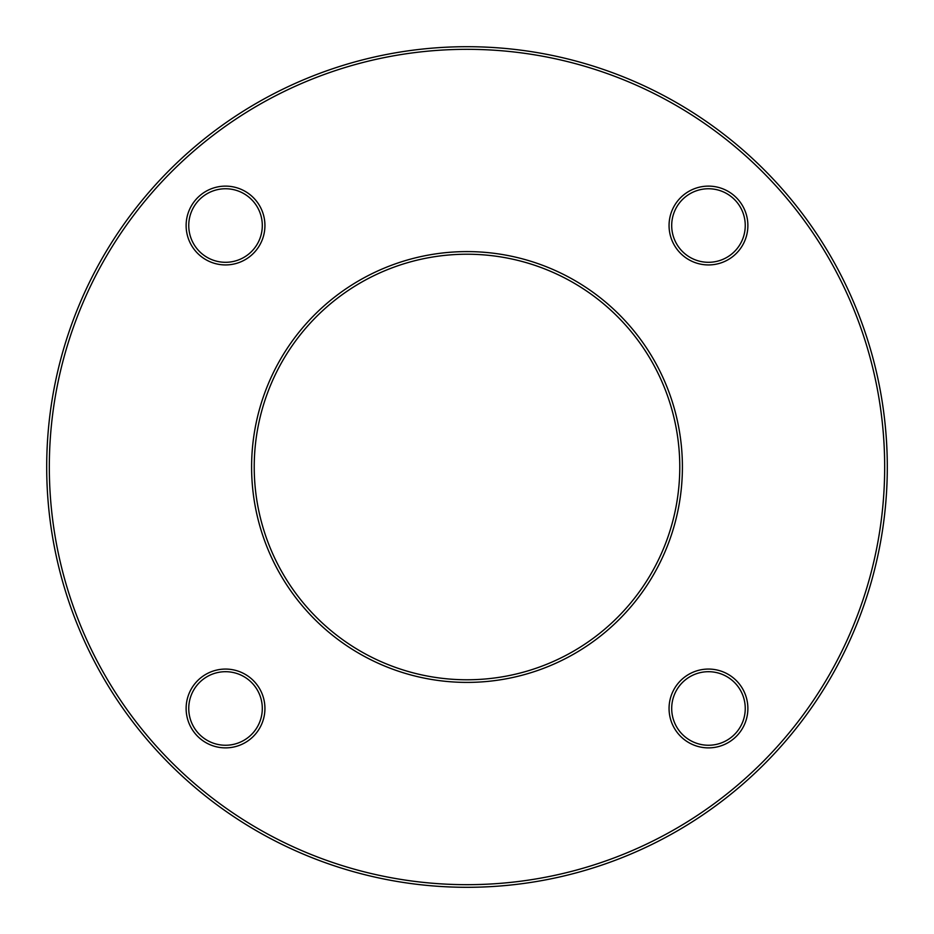 <?xml version="1.0" encoding="UTF-8"?>
<svg xmlns="http://www.w3.org/2000/svg" width="934" height="934" viewBox="0 0 934 934"><rect width="100%" height="100%" fill="white"/><g stroke="black" fill="none" stroke-linecap="round" stroke-linejoin="round"><path stroke-width="1.4" d="M887.3 467A420.3 420.3 0 0 1 256.85 830.991A420.3 420.3 0 0 1 256.85 103.009A420.3 420.3 0 0 1 887.3 467M679.777 467A212.777 212.777 0 0 0 360.606 282.733A212.777 212.777 0 0 0 360.606 651.267A212.777 212.777 0 0 0 679.777 467M884.673 467A417.673 417.673 0 0 0 258.158 105.285A417.673 417.673 0 0 0 258.158 828.715A417.673 417.673 0 0 0 884.673 467M682.404 467A215.404 215.404 0 0 1 359.298 653.543A215.404 215.404 0 0 1 359.298 280.457A215.404 215.404 0 0 1 682.404 467M747.877 225.526A39.403 39.403 0 0 1 688.767 259.652A39.403 39.403 0 0 1 688.767 191.4A39.403 39.403 0 0 1 747.877 225.526M264.929 225.526A39.403 39.403 0 0 1 205.83 259.652A39.403 39.403 0 0 1 205.83 191.4A39.403 39.403 0 0 1 264.929 225.526M264.929 708.474A39.403 39.403 0 0 1 205.83 742.6A39.403 39.403 0 0 1 205.83 674.348A39.403 39.403 0 0 1 264.929 708.474M747.877 708.474A39.403 39.403 0 0 1 688.767 742.6A39.403 39.403 0 0 1 688.767 674.348A39.403 39.403 0 0 1 747.877 708.474M745.25 708.474A36.776 36.776 0 0 0 690.086 676.625A36.776 36.776 0 0 0 690.086 740.323A36.776 36.776 0 0 0 745.25 708.474M745.25 225.526A36.776 36.776 0 0 0 690.086 193.677A36.776 36.776 0 0 0 690.086 257.375A36.776 36.776 0 0 0 745.25 225.526M262.302 225.526A36.776 36.776 0 0 0 207.138 193.677A36.776 36.776 0 0 0 207.138 257.375A36.776 36.776 0 0 0 262.302 225.526M262.302 708.474A36.776 36.776 0 0 0 207.138 676.625A36.776 36.776 0 0 0 207.138 740.323A36.776 36.776 0 0 0 262.302 708.474"/></g></svg>
